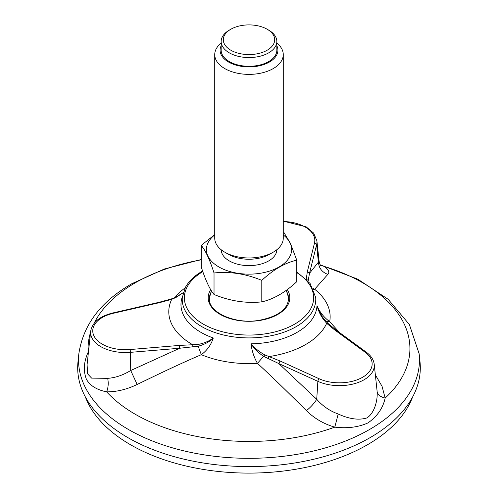 <?xml version="1.0" encoding="UTF-8"?>
<svg xmlns="http://www.w3.org/2000/svg" width="498" height="498" viewBox="0 0 498 498"><rect width="100%" height="100%" fill="white"/><g stroke="black" fill="none" stroke-linecap="round" stroke-linejoin="round"><path stroke-width="0.75" d="M320.27 264.892L324.017 266.349C328.649 269.53 329.919 272.207 327.833 274.373L314.655 289.245L313.603 289.45M375.349 374.857L382.059 386.324L385.153 398.07C382.993 408.08 377.279 416.353 368.003 422.895C358.467 427.209 347.392 428.629 334.781 427.147C323.762 423.941 314.319 418.445 306.444 410.651C310.789 407.127 314.219 403.336 316.728 399.284L278.762 363.559L317.867 381.337A34.854 20.119 180 0 0 355.609 383.354A34.854 20.119 180 0 0 374.216 364.287C373.625 359.668 371.016 355.665 366.404 352.267L335.602 329.695L334.339 329.67L326.669 323.308L324.279 320.401C321.005 316.373 318.577 311.474 317.002 305.704C319.666 312.065 323.899 317.375 329.695 321.652L339.574 332.602M306.444 410.651C288.753 393.146 274.267 378.835 257.46 363.359C254.123 357.657 251.963 351.146 250.98 343.819C254.777 348.177 259.327 351.849 264.643 354.831L280.081 360.994L278.762 363.559L263.604 356.344L257.46 363.359A81.137 46.843 180 0 1 201.329 354.676C179.23 364.131 160.25 373.263 137.155 384.462C126.859 389.442 116.688 391.907 106.634 391.851C96.786 389.859 90.057 385.689 86.434 379.333C83.172 370.854 83.757 361.785 88.196 352.13L88.47 351.787M87.082 364.723L87.654 373.898L91.601 378.119L107.686 378.337C115.287 377.814 122.962 375.206 130.719 370.506L130.457 352.347L179.716 348.239L179.411 345.419L197.812 344.492C203.975 343.352 209.129 341.18 213.281 337.986C211.102 344.828 207.118 350.387 201.329 354.676L198.16 346.222L179.716 348.239L130.719 370.506L137.155 384.462M78.018 361.56A171.312 98.909 0 0 0 249 466.582A171.312 98.909 0 0 0 419.982 361.56L419.154 353.804A170.478 98.423 180 0 1 249 458.322A170.478 98.423 180 0 1 78.846 353.804L78.018 361.56M308.212 280.386L306.233 279.278L307.366 271.547L309.476 273.321L308.15 281.084M327.833 274.373C322.063 272.269 318.925 268.192 318.409 262.147L319.094 261.319L316.884 240.758A34.854 20.119 180 0 1 316.597 244.879L318.409 262.147L309.476 273.321L316.597 244.879A2.141 1.731 -165.9 0 0 314.481 243.111L307.366 271.547M366.404 352.267A2.141 1.376 126.2 0 0 365.134 352.248A32.719 18.893 180 0 1 362.569 377.291A32.719 18.893 180 0 1 319.187 378.779A2.141 1.083 -65.5 0 0 317.867 381.337L316.728 399.284C322.667 406.1 329.825 410.999 338.204 414C349.229 419.067 358.778 420.38 366.845 417.953C374.166 413.552 377.87 400.728 377.123 391.528L376.998 390.171M183.202 292.724L175.981 297.455L171.71 299.335L159.553 302.635L159.08 302.317M320.575 265.347L324.017 266.349A160.922 92.908 180 0 1 385.153 398.07C380.41 396.925 377.739 394.746 377.123 391.528M326.084 321.409L329.695 321.652A81.137 46.843 180 0 0 314.655 289.245L313.167 288.498M90.568 332.259A160.922 92.908 180 0 0 88.196 352.13L88.432 352.148M182.417 296.503A68.027 39.274 180 0 0 213.281 337.986C209.515 341.827 204.473 344.572 198.16 346.222L197.812 344.492M338.204 414L334.781 427.147A160.922 92.908 180 0 1 106.634 391.851C108.278 387.618 108.632 383.118 107.686 378.337M264.643 354.831L263.604 356.344C258.624 353.001 254.416 348.824 250.98 343.819A68.027 39.274 180 0 0 317.002 305.704L322.293 316.796L325.256 320.525M170.764 299.41L171.71 299.335A80.215 46.314 180 0 0 192.794 344.772L192.844 346.988M268.03 358.622L269.057 356.568A80.215 46.314 180 0 0 326.669 323.308L328.356 323.793M211.557 291.056A40.257 40.257 0 0 0 209.726 297.001A39.603 22.864 -0 0 0 209.409 299.323M288.591 299.323A39.603 22.864 -0 0 0 288.274 297.001A40.257 40.257 0 0 0 286.176 290.402M230.829 29.245L229.317 30.123A27.838 16.073 0 0 0 221.162 41.483A27.838 16.073 0 0 0 222.108 45.642A27.838 16.073 0 0 0 252.635 57.419A27.838 16.073 0 0 0 276.838 41.483A27.838 16.073 0 0 0 275.892 37.325A27.838 16.073 0 0 0 268.683 30.123L267.171 29.245A25.697 14.834 0 0 0 230.829 29.245A25.697 14.834 0 0 0 224.181 43.575A25.697 14.834 0 0 0 261.848 52.583A25.697 14.834 0 0 0 267.171 29.245M221.162 43.065A34.262 19.783 0 0 0 214.738 54.599A34.262 19.783 0 0 0 215.908 59.716A34.262 19.783 0 0 0 253.47 74.208A34.262 19.783 0 0 0 283.262 54.599A34.262 19.783 0 0 0 282.092 49.476A34.262 19.783 0 0 0 276.838 43.065M221.162 45.729A28.909 16.689 0 0 0 221.075 54.543A28.909 16.689 0 0 0 256.638 66.321A28.909 16.689 0 0 0 276.838 45.729M283.262 54.599L283.262 238.187A34.262 19.783 180 0 1 273.228 252.175L269.443 254.36A28.909 16.689 180 0 1 228.557 254.36L224.772 252.175A34.262 19.783 180 0 1 214.738 238.187L214.738 54.599M273.228 252.175A34.262 19.783 180 0 1 224.772 252.175M261.799 280.362C273.433 269.543 285.086 262.813 296.771 260.174L296.771 281.687C285.136 292.5 273.483 299.23 261.799 301.875L261.799 280.362C245.844 273.794 229.92 271.329 214.028 272.972L214.028 294.486C229.989 301.053 245.912 303.519 261.799 301.875M214.028 294.486C209.758 289.369 205.487 280.181 201.229 266.909L201.229 245.39C205.487 250.463 209.758 259.657 214.028 272.972M214.738 234.645L201.229 245.39M283.972 232.591L290.371 243.261L296.771 260.174M283.262 234.931A42.604 24.595 180 0 1 290.147 243.186A42.604 24.595 180 0 1 241.069 273.719A42.604 24.595 180 0 1 214.738 234.931M276.838 249.716A27.838 16.073 180 0 1 249 265.621A27.838 16.073 180 0 1 221.162 249.716M276.838 41.483L276.838 50.23A27.838 16.073 180 0 1 249 66.296A27.838 16.073 180 0 1 221.162 50.23L221.162 41.483M412.643 396.943A167.459 96.68 180 0 1 249 473.1A167.459 96.68 180 0 1 85.357 396.943M296.771 271.833L310.111 283.499L315.688 297.468A66.769 38.545 180 0 1 249 337.912A66.769 38.545 180 0 1 182.312 297.468L185.43 287.327C188.873 281.102 194.469 275.743 202.232 271.248L202.611 271.03M174.985 297.574A81.137 46.843 180 0 1 185.15 287.863M296.771 272.605A64.628 37.313 180 0 1 293.434 324.833A64.628 37.313 180 0 1 202.916 323.899A64.628 37.313 180 0 1 202.823 271.634M287.284 289.587A40.805 23.555 180 0 1 249.05 321.297A40.805 23.555 180 0 1 210.685 289.643M94.153 323.246A160.922 92.908 180 0 1 135.213 282.845A160.922 92.908 180 0 1 201.229 259.819M283.262 221.529A32.719 18.893 180 0 1 314.481 243.111M159.553 302.635L113.332 313.292A32.719 18.893 180 0 0 93.867 335.727A32.719 18.893 180 0 0 130.152 349.534L130.457 352.347A34.854 20.119 180 0 1 90.686 331.189L87.088 364.654M365.134 352.248L334.339 329.67M280.081 360.994L319.187 378.779M130.152 349.534L179.411 345.419M90.686 331.189C92.379 322.287 99.768 316.211 112.853 312.956A2.141 0.647 77 0 1 113.332 313.292M175.981 297.455L175.545 297.493M324.279 320.401L325.319 320.581L328.138 323.501L335.602 329.688M286.68 291.679A39.603 22.864 180 0 1 288.603 298.719C287.657 309.401 277.853 316.604 259.19 320.314C234.869 324.64 208.17 312.209 209.397 298.719A39.603 22.864 180 0 1 211.32 291.679M419.154 353.804L409.412 324.603L388.216 299.342L357.801 279.191L320.233 264.83M78.846 353.804C83.147 324.87 100.845 301.483 131.958 283.648L164.29 269.038L201.229 259.533M374.216 364.287L377.036 390.544M320.843 265.671C320.282 265.39 319.704 263.94 319.094 261.326M112.853 312.956L159.074 302.292L171.069 299.043L175.645 297.287M175.638 297.294L183.227 292.643M322.293 316.796L325.319 320.575M316.884 240.758L313.628 233.089L306.177 226.87L283.262 221.137"/></g></svg>
